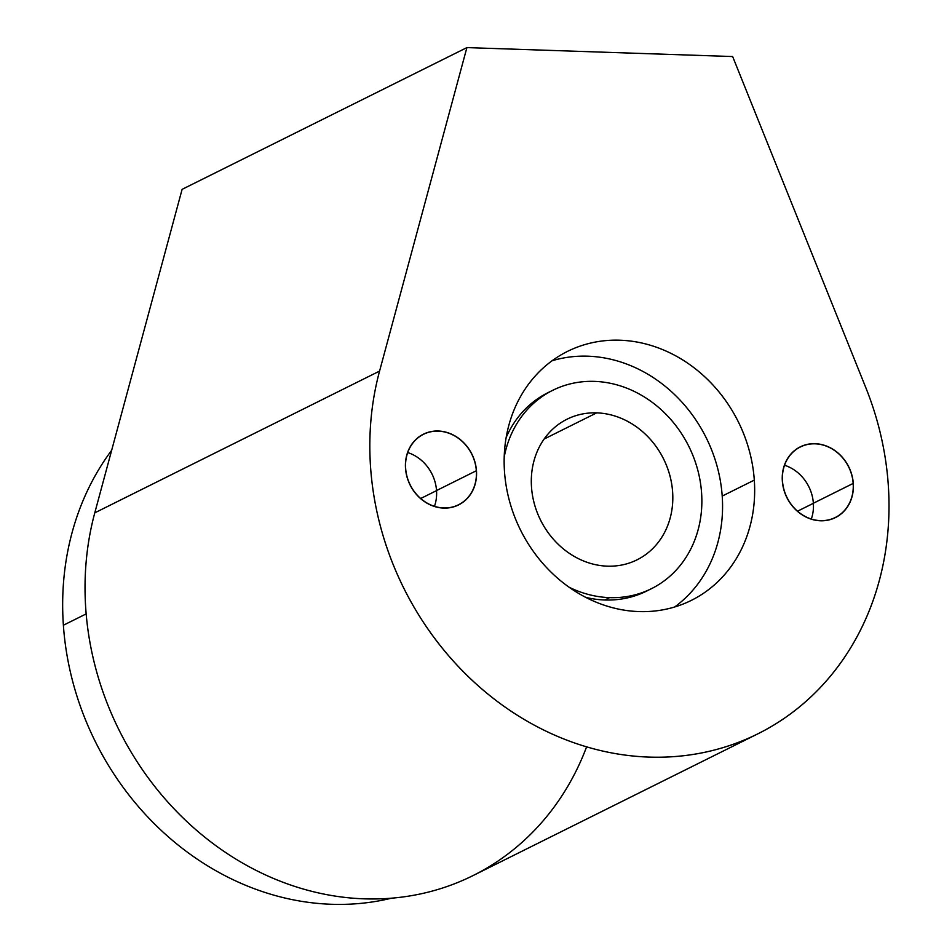 <?xml version="1.0" encoding="UTF-8"?>
<svg xmlns="http://www.w3.org/2000/svg" width="952" height="952" viewBox="0 0 952 952"><rect width="100%" height="100%" fill="white"/><g stroke="black" fill="none" stroke-linecap="round" stroke-linejoin="round"><path stroke-width="1.43" d="M466.897 47.6L732.647 56.549L865.725 387.452A288.147 252.018 -116.5 0 1 649.074 757.102A288.147 252.018 -116.5 0 1 379.574 371.09L466.897 47.6L732.647 56.549L865.725 387.452A288.147 252.018 63.5 0 1 757.804 733.849L473.013 875.602A288.147 252.018 -116.5 0 1 184.605 819.434A288.147 252.018 -116.5 0 1 94.784 512.842L379.574 371.09L466.897 47.6L182.106 189.353L466.897 47.6M853.301 483.438A39.496 34.546 63.5 0 0 815.126 443.692A39.496 34.546 63.5 0 0 782.342 481.046A39.496 34.546 63.5 0 0 820.517 520.78A39.496 34.546 63.5 0 0 853.301 483.438A39.496 34.546 63.5 0 0 800.227 446.881A39.496 34.546 63.5 0 0 782.342 481.046A39.496 34.546 63.5 0 0 835.428 517.591A39.496 34.546 63.5 0 0 853.301 483.438L853.301 483.438M476.464 470.752A39.496 34.546 63.5 0 0 438.289 431.018A39.496 34.546 63.5 0 0 405.516 468.36A39.496 34.546 63.5 0 0 443.68 508.094A39.496 34.546 63.5 0 0 476.464 470.752A39.496 34.546 63.5 0 0 423.39 434.195A39.496 34.546 63.5 0 0 405.516 468.36A39.496 34.546 63.5 0 0 458.59 504.917A39.496 34.546 63.5 0 0 476.464 470.752L476.464 470.752M754.305 480.105A139.04 121.606 63.5 0 0 619.919 340.209A139.04 121.606 63.5 0 0 504.5 471.692A139.04 121.606 63.5 0 0 638.899 611.589A139.04 121.606 63.5 0 0 754.305 480.105A139.04 121.606 63.5 0 0 567.452 351.419A139.04 121.606 63.5 0 0 504.5 471.692A139.04 121.606 63.5 0 0 691.366 600.367A139.04 121.606 63.5 0 0 754.305 480.105L722.211 496.075A139.04 121.606 -116.5 0 1 674.635 606.995A139.04 121.606 -116.5 0 0 722.211 496.075L754.305 480.105M586.611 746.856A288.147 252.018 -116.5 0 1 262.312 873.436A288.147 252.018 -116.5 0 1 94.784 512.842L182.106 189.353L94.784 512.842L379.574 371.09A288.147 252.018 63.5 0 0 469.395 677.681A288.147 252.018 63.5 0 0 757.804 733.849M391.486 898.2A277.341 242.57 -116.5 0 1 63.379 625.238L86.168 613.897L63.379 625.238A277.341 242.57 -116.5 0 1 111.681 450.26A277.341 242.57 -116.5 0 0 63.379 625.238A277.341 242.57 -116.5 0 0 391.486 898.2M651.43 588.693A110.789 96.902 63.5 0 0 697.507 469.098A110.789 96.902 63.5 0 0 594.5 381.383A110.789 96.902 63.5 0 1 701.576 492.862A110.789 96.902 63.5 0 1 609.613 597.63A110.789 96.902 63.5 0 0 651.43 588.693L646.67 591.061A110.789 96.902 -116.5 0 1 604.865 599.998L609.613 597.63A110.789 96.902 63.5 0 1 569.034 587.194A110.789 96.902 63.5 0 0 609.613 597.63L604.865 599.998A110.789 96.902 -116.5 0 1 585.742 597.368A110.789 96.902 63.5 0 0 604.865 599.998A110.789 96.902 63.5 0 0 649.038 589.835M550.339 391.546A110.789 96.902 63.5 0 0 506.166 437.503A110.789 96.902 -116.5 0 1 547.935 392.688L552.695 390.332A110.789 96.902 63.5 0 0 504.215 456.972A110.789 96.902 63.5 0 1 594.5 381.383A110.789 96.902 63.5 0 0 552.695 390.332M552.077 360.772A139.04 121.606 -116.5 0 1 722.211 496.075A139.04 121.606 -116.5 0 0 552.077 360.772M596.702 412.859A78.54 68.699 -116.5 0 1 672.612 491.887A78.54 68.699 -116.5 0 1 607.424 566.166A78.54 68.699 -116.5 0 1 531.502 487.138A78.54 68.699 -116.5 0 1 596.702 412.859L544.139 439.027L596.702 412.859A78.54 68.699 63.5 0 0 567.059 419.201A78.54 68.699 63.5 0 0 534.393 503.977A78.54 68.699 63.5 0 0 607.424 566.166A78.54 68.699 63.5 0 0 637.055 559.824A78.54 68.699 63.5 0 0 669.732 475.036A78.54 68.699 63.5 0 0 596.702 412.859M797.514 511.2L813.377 503.31L797.514 511.2M420.677 498.515L436.54 490.625L420.677 498.515M784.543 465.254A39.341 34.415 -116.5 0 1 813.365 503.239L853.171 483.426A39.341 34.415 63.5 0 0 800.287 447.012A39.341 34.415 63.5 0 0 782.484 481.046L782.484 481.046A39.341 34.415 63.5 0 0 835.356 517.46A39.341 34.415 63.5 0 0 853.171 483.426L813.365 503.239A39.341 34.415 -116.5 0 1 811.306 519.03M784.412 465.219A39.341 34.415 -116.5 0 1 813.365 503.239A39.341 34.415 -116.5 0 1 811.259 519.161M407.706 452.569A39.341 34.415 -116.5 0 1 436.528 490.554L476.333 470.74A39.341 34.415 63.5 0 0 423.462 434.326A39.341 34.415 63.5 0 0 405.647 468.36L405.647 468.36A39.341 34.415 63.5 0 0 458.519 504.774A39.341 34.415 63.5 0 0 476.333 470.74L436.528 490.554A39.341 34.415 -116.5 0 1 434.469 506.345M407.575 452.533A39.341 34.415 -116.5 0 1 436.528 490.554A39.341 34.415 -116.5 0 1 434.421 506.476M835.356 517.46L832.679 518.792M800.287 447.012L797.621 448.344M458.519 504.774L455.841 506.107M423.462 434.326L420.784 435.659"/></g></svg>
